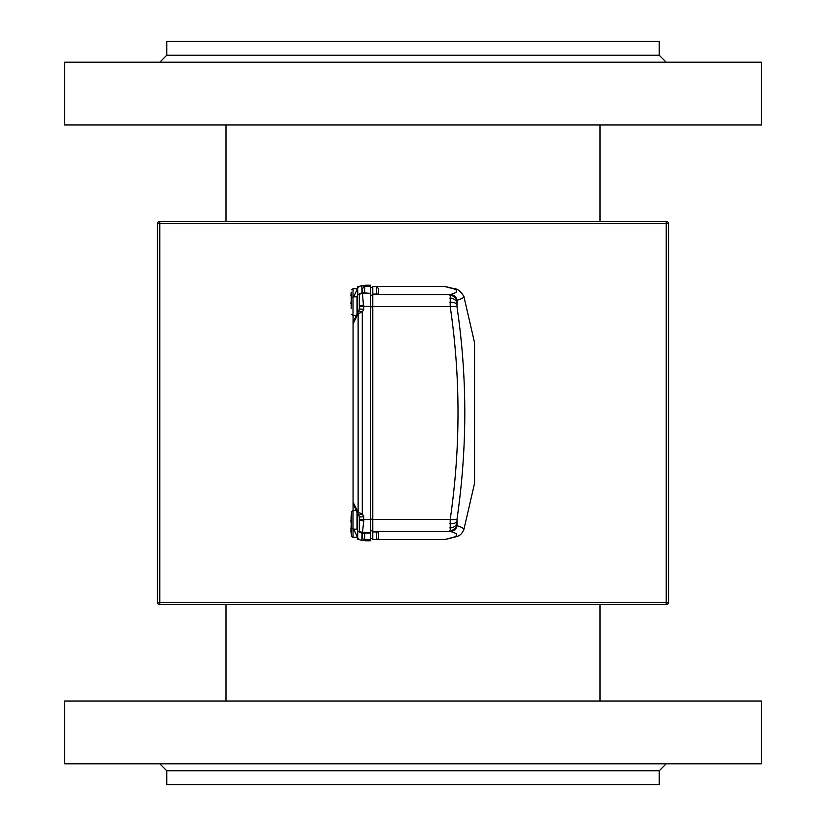 <?xml version="1.0" encoding="UTF-8"?>
<svg xmlns="http://www.w3.org/2000/svg" width="826" height="826" viewBox="0 0 826 826"><rect width="100%" height="100%" fill="white"/><g stroke="black" fill="none" stroke-linecap="round" stroke-linejoin="round"><path stroke-width="1.24" d="M157.456 602.34L157.456 223.67A2.323 2.323 0 0 1 159.779 221.347L666.221 221.347A2.323 2.323 0 0 1 668.544 223.67L668.544 602.34A2.323 2.323 0 0 1 666.221 604.653L159.779 604.653A2.323 2.323 0 0 1 157.456 602.34L666.221 602.34L666.221 223.67L159.779 223.67L159.779 604.653M372.805 538.449L370.482 538.449M378.618 537.282A2.323 2.323 0 0 1 376.295 539.605L372.805 539.605L372.805 531.892L378.618 531.996L378.618 537.282L378.618 533.803M457.036 300.282C461.651 298.919 463.923 297.639 463.882 296.441L474.558 342.728L474.558 483.272L463.882 529.559C463.923 528.361 461.641 527.081 457.036 525.718A6.969 6.897 105.1 0 1 450.253 531.469L450.201 519.399C460.598 447.991 460.598 377.059 450.201 306.601L450.253 294.531A6.969 6.897 74.9 0 1 457.036 300.282L456.995 306.859C467.392 377.121 467.392 447.878 456.995 519.141L457.036 525.718M443.996 539.615L444.027 539.605A6.969 6.866 -102.4 0 0 445.534 539.44L376.295 539.615M372.805 531.892L372.805 286.385L376.295 286.385L378.618 288.718L378.618 294.004L376.295 294.108L376.295 286.385L445.534 286.56A6.969 6.866 -77.6 0 0 444.027 286.395L376.491 286.395M372.805 294.108L376.295 294.108M378.618 531.996L378.618 532.718M378.618 293.282L378.618 292.197M372.805 519.399L450.201 519.399A6.969 1.384 7.7 0 0 456.995 519.141M372.805 306.601L450.201 306.601A6.969 1.384 -7.7 0 1 456.995 306.859M372.805 530.767L370.482 530.767M372.805 295.233L370.482 295.233M363.75 516.787L359.578 516.973L353.063 503.602L353.063 322.398L359.578 309.027L363.75 309.213L362.294 312.218L362.294 513.782L363.75 516.787L363.75 520.855L362.459 532.625L363.285 532.801L361.964 532.976L361.85 540.235L365.835 540.276L365.526 540.762A2.323 2.323 0 0 1 364.101 540.276A2.323 2.323 -0 0 0 365.526 540.762L370.482 540.762L370.482 533.08L364.679 533.08L364.679 539.605A2.323 2.323 0 0 1 362.356 537.282L362.356 533.193L364.679 533.08M363.512 286.385L365.526 285.228L365.835 285.724L362.387 285.724A4.646 4.646 0 0 0 361.974 285.734A4.646 4.264 85 0 1 362.387 285.724L361.85 285.765A4.646 4.264 85 0 0 361.447 285.786A4.646 4.646 0 0 0 357.658 288.408A4.646 2.055 25.5 0 1 357.658 288.408A4.646 2.055 25.5 0 1 357.679 288.377L353.642 296.844L357.658 288.408M357.658 537.592A4.646 2.055 154.5 0 0 357.679 537.623A4.646 4.646 0.8 0 0 361.85 540.235A4.646 4.264 95 0 1 361.447 540.214A4.646 4.646 0 0 1 357.658 537.592L353.642 529.156L357.679 537.623L357.772 531.479M365.835 540.276L362.387 540.276A4.646 4.646 0 0 1 361.974 540.266A4.646 4.264 95 0 1 361.716 540.225M362.387 285.724L365.835 285.724M359.527 286.385L357.71 286.385L357.71 288.315M359.527 539.605L357.71 539.605L357.71 537.685M363.285 532.801L359.568 531.479L359.568 518.8A4.182 0.836 180 0 0 363.75 519.637L370.482 519.637L370.482 532.625L362.459 532.625A4.182 4.182 -157.1 0 1 359.568 531.459L357.71 531.479L357.71 513.132M358.773 294.262A4.182 3.51 -130.9 0 0 358.536 294.521L361.964 293.024L370.482 293.375L364.679 292.92L364.679 286.385L370.482 286.385L370.482 285.228L365.526 285.228L370.482 285.238M353.063 502.094L358.123 512.492A4.182 2.488 154 0 0 358.123 513.968L358.536 514.825A4.182 0.712 154 0 0 362.294 513.782L358.123 512.492L358.123 313.508L353.063 323.906M355.325 508.248L355.438 510.571M353.063 503.602L353.063 510.571M363.285 293.199L357.71 294.521L357.71 312.868L359.568 309.058L359.568 294.521A4.182 4.182 -22.9 0 1 362.459 293.375L363.75 309.213M355.325 317.752L355.438 315.429M353.063 322.398L353.063 315.429M370.482 519.637L370.482 306.363L363.75 306.363A4.182 0.836 0 0 0 359.568 307.2M364.679 292.92L362.356 292.807L362.356 292.197M370.482 293.375L370.482 306.363M362.356 292.807L362.356 288.718L364.679 286.385M370.482 292.92L370.482 286.385M370.482 540.762L365.526 540.772L363.512 539.595M359.568 518.8L359.568 516.942M361.716 285.775A4.646 4.264 85 0 1 361.974 285.734L361.447 285.786M359.042 531.479A4.182 3.851 -95.1 0 0 361.964 532.976L358.515 531.479A4.182 3.51 -49.1 0 0 358.773 531.737M365.835 285.424A2.323 2.323 180 0 0 364.71 285.724M365.835 540.576A2.323 2.323 180 0 1 364.71 540.276M358.536 311.175A4.182 0.712 26 0 1 362.294 312.218L358.123 313.508A4.182 2.488 26 0 1 358.123 312.032M363.75 520.855A4.182 1.146 180 0 1 359.568 519.699M357.71 528.785A4.182 2.839 153.1 0 0 357.71 530.22L357.142 529.146M359.568 306.301A4.182 1.146 0 0 1 363.75 305.145M359.042 294.521A4.182 3.851 -84.9 0 1 361.964 293.024L361.85 285.765A4.646 4.646 179.2 0 0 357.679 288.377L357.772 294.521M357.71 297.215A4.182 2.839 -153.1 0 1 357.71 295.78L357.142 296.854M351.205 305.93L351.205 292.177M351.174 308.521L351.205 300.292L351.649 297.938L353.012 296.844L353.012 315.429L351.649 314.334M350.967 302.058L350.905 303.638M356.46 510.571L353.012 510.571L353.012 537.292L351.649 536.198L351.04 516.931M350.905 519.988L351.04 522.796M351.102 516.518L351.649 511.666L351.649 528.062L353.012 529.156L357.008 529.156L357.008 511.697M351.649 536.198L350.905 531.417L351.205 524.138M350.905 528.217L351.205 531.851M351.205 298.052L351.205 292.167L350.905 295.563M666.221 763.792L659.251 770.761L166.749 770.761L659.251 770.761L659.251 784.7L166.749 784.7L166.749 770.761L159.779 763.792M159.779 62.208L166.749 55.239L659.251 55.239L166.749 55.239L166.749 41.3L659.251 41.3L659.251 55.239L666.221 62.208M600.006 701.067L600.006 604.653M600.006 221.347L600.006 124.932M225.994 701.067L225.994 604.653M225.994 221.347L225.994 124.932M761.469 763.792L64.531 763.792L64.531 701.067L761.469 701.067L761.469 763.792M64.531 62.208L761.469 62.208L761.469 124.932L64.531 124.932L64.531 62.208M668.544 602.34L666.221 602.34L666.221 604.653M157.456 223.67L159.779 223.67L159.779 221.347M666.221 221.347L666.221 223.67L668.544 223.67M376.295 539.605L376.295 531.892M372.805 531.469L450.253 531.469C460.671 534.185 458.595 536.89 444.027 539.605L376.491 539.605M444.027 286.395C458.575 289.09 460.65 291.795 450.253 294.531L372.805 294.531M456.633 523.767A6.969 5.328 179.5 0 1 449.84 527.917M449.943 523.756A6.969 3.397 4.7 0 0 456.737 521.505M456.768 525.233A6.969 6.546 166.3 0 1 449.974 530.602M449.943 302.244A6.969 3.397 -4.7 0 1 456.737 304.495M449.84 298.083A6.969 5.328 0.5 0 1 456.633 302.233M449.974 295.398A6.969 6.546 13.7 0 1 456.768 300.767M372.805 530.313L370.482 530.313M372.805 519.172L370.482 519.172M372.805 295.687L370.482 295.687M372.805 306.828L370.482 306.828M362.387 540.276A4.646 4.264 95 0 1 361.974 540.266L361.447 540.214M363.512 286.405L365.526 285.238A2.323 2.323 180 0 0 364.111 285.724M357.008 314.303L357.008 296.844L353.012 296.844L353.012 288.708L351.649 289.802M357.71 536.59L357.008 537.292L357.008 536.229M357.008 289.771L357.008 288.708L353.012 288.708M445.534 539.44C456.334 535.867 459.927 538.18 463.882 529.559M463.882 296.441C457.222 285.538 453.195 289.988 445.534 286.56M372.805 287.551L370.482 287.551M364.679 539.605L370.482 539.605M356.46 315.429L353.012 315.429M357.008 296.844L357.71 297.536M357.008 529.156L357.71 528.454M353.012 510.571L351.649 511.666M357.008 537.292L353.012 537.292M357.008 288.708L357.71 289.41"/></g></svg>
